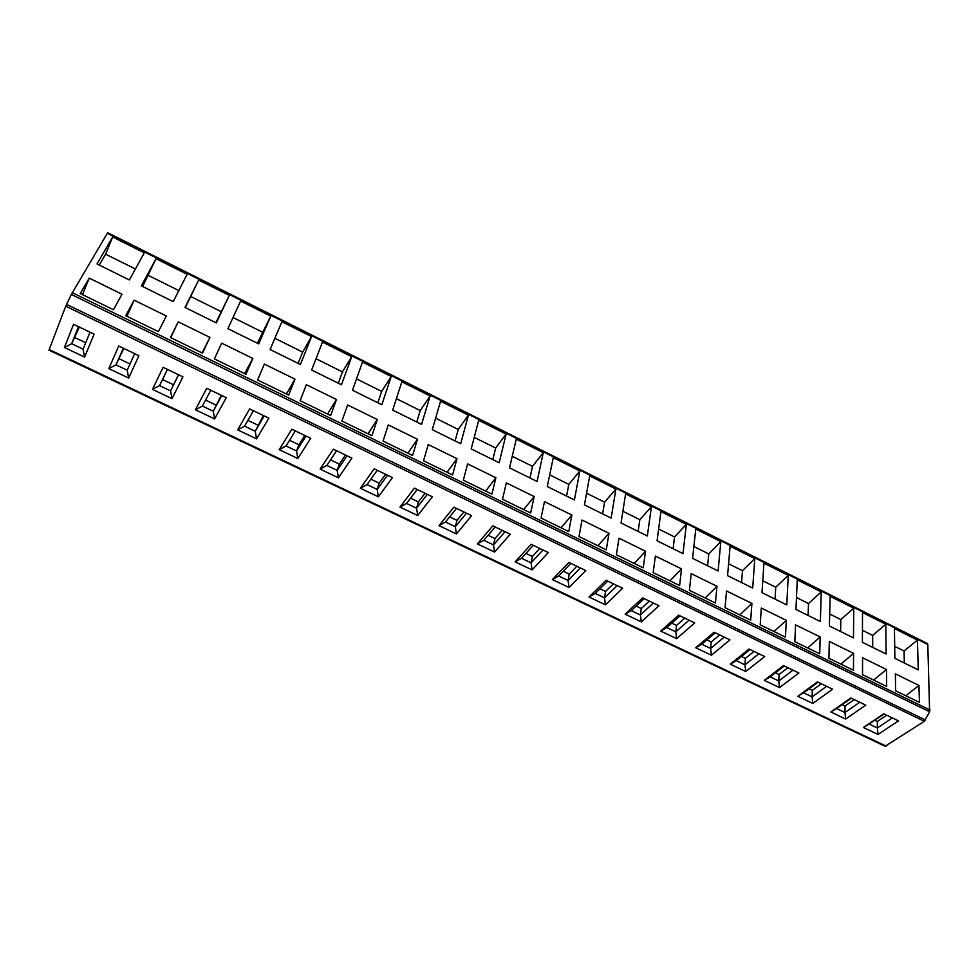 <?xml version="1.0" encoding="UTF-8"?>
<svg xmlns="http://www.w3.org/2000/svg" width="979" height="979" viewBox="0 0 979 979"><rect width="100%" height="100%" fill="white"/><g stroke="black" fill="none" stroke-linecap="round" stroke-linejoin="round"><path stroke-width="1.47" d="M927.027 643.448L927.811 644.488L929.622 711.77L924.347 721.303L885.138 746.279L48.962 350.176L65.728 306.194L71.332 294.483L107.629 232.757M919.428 702.384L918.951 685.447L895.369 673.87L895.614 690.782L919.428 702.384M917.421 640.07L918.265 669.905L894.879 658.353L894.439 628.555L917.421 640.07L904.082 650.998L904.315 663.016M886.668 686.426L886.509 669.514L862.585 657.778L862.511 674.653L886.668 686.426M885.811 624.235L886.105 654.009L862.389 642.285L862.511 612.56L885.811 624.235L872.668 635.383L872.693 647.376M853.431 670.236L853.59 653.36L829.311 641.441L828.919 658.292L853.431 670.236M853.749 608.179L853.48 637.88L829.409 625.985L830.119 596.333L853.749 608.179L840.814 619.56L840.606 631.528M819.704 653.801L820.194 636.962L795.56 624.871L794.826 641.673L819.704 653.801M821.234 591.891L820.378 621.518L795.964 609.452L797.261 579.874L821.234 591.891L808.507 603.505L808.067 615.436M785.464 637.121L786.296 620.331L761.295 608.045L760.206 624.81L785.464 637.121M788.254 575.358L786.786 604.912L762.005 592.674L763.926 563.182L788.254 575.358L775.735 587.216L775.062 599.124M750.709 620.197L751.896 603.431L726.516 590.973L725.072 607.702L750.709 620.197M754.785 558.605L752.704 588.073L727.556 575.64L730.101 546.233L754.785 558.605L742.498 570.696L741.568 582.566M715.429 603.003L716.971 586.299L691.211 573.645L689.4 590.313L715.429 603.003M720.825 541.595L718.109 570.965L692.581 558.348L695.775 529.039L720.825 541.595L708.772 553.93L707.597 565.776M679.61 585.552L681.531 568.897L655.367 556.048L653.164 572.666L679.61 585.552M686.365 524.328L682.987 553.612L657.08 540.8L660.935 511.601L686.365 524.328L674.543 536.933L673.111 548.729M643.227 567.832L645.528 551.226L618.973 538.181L616.378 554.75L643.227 567.832M651.39 506.816L647.339 535.99L621.041 522.982L625.593 493.893L651.39 506.816L639.825 519.678L638.124 531.426M606.282 549.831L608.987 533.286L582.003 520.033L579.017 536.541L606.282 549.831M615.889 489.035L611.153 518.099L584.439 504.895L589.701 475.916L615.889 489.035L604.594 502.166L602.611 513.877M568.762 531.548L571.871 515.064L544.471 501.615L541.057 518.05L568.762 531.548M579.862 470.985L574.404 499.939L547.273 486.526L553.27 457.658L579.862 470.985L568.823 484.385L566.56 496.059M530.642 512.984L534.179 496.549L506.339 482.892L502.496 499.266L530.642 512.984M543.272 452.653L537.079 481.484L509.533 467.864L516.276 439.13L543.272 452.653L532.515 466.347L529.957 477.972M491.923 494.114L495.888 477.752L467.607 463.875L463.324 480.187L491.923 494.114M506.131 434.052L499.18 462.749L471.193 448.92L478.719 420.321L506.131 434.052L495.668 448.027L492.804 459.604M452.579 474.95L456.985 458.661L428.251 444.564L423.515 460.791L452.579 474.95M468.415 415.157L460.681 443.72L432.253 429.671L440.574 401.219L468.415 415.157L458.245 429.438L455.076 440.954M412.587 455.468L417.458 439.253L388.271 424.935L383.058 441.076L412.587 455.468M430.111 395.981L421.57 424.384L392.689 410.115L401.843 381.81L430.111 395.981L420.248 410.556L416.76 422.01M371.947 435.667L377.294 419.538L347.631 404.976L341.928 421.043L371.947 435.667M391.208 376.487L381.834 404.743L352.489 390.242L362.487 362.095L391.208 376.487L381.663 391.38L377.845 402.773M330.645 415.549L336.482 399.505L306.329 384.698L300.125 400.68L330.645 415.549M351.681 356.699L341.451 384.784L311.64 370.05L322.507 342.075L351.681 356.699L342.479 371.898L338.318 383.23M288.646 395.088L294.985 379.142L264.342 364.09L257.624 379.974L288.646 395.088M311.53 336.58L300.418 364.506L270.106 349.515L281.891 321.736L311.53 336.58L302.67 352.122L298.154 363.38M245.949 374.284L252.815 358.436L221.658 343.139L214.401 358.914L245.949 374.284M270.742 316.144L258.713 343.886L227.899 328.663L240.614 301.055L270.742 316.144L257.355 343.213M178.251 321.834L170.444 337.498L202.531 353.138L209.934 337.388L178.251 321.834L170.701 337.633M198.664 280.043L229.282 295.377L216.322 322.935L184.994 307.443L198.664 280.043L185.276 307.577M134.111 300.161L125.728 315.715L158.378 331.624L166.332 315.984L134.111 300.161L126.964 316.315M156.028 258.689L187.148 274.279L173.21 301.618L141.368 285.88L156.028 258.689L142.628 286.504M89.224 278.122L80.254 293.565L113.454 309.731L121.996 294.214L89.224 278.122L82.493 294.655M112.683 236.979L144.317 252.827L129.387 279.957L96.994 263.951L112.683 236.979L105.597 254.185L99.283 265.076M883.731 713.789L898.489 720.887L878.016 734.434L863.417 727.495L883.731 713.789M850.788 697.954L865.766 705.149L845.648 719.051L830.853 712.002L850.788 697.954M817.367 681.886L832.566 689.192L812.827 703.436L797.812 696.289L817.367 681.886M783.457 665.585L798.876 672.989L779.517 687.601L764.281 680.344L783.457 665.585M749.033 649.028L764.685 656.554L745.729 671.521L730.261 664.166L749.033 649.028M714.083 632.226L729.967 639.874L711.439 655.22L695.739 647.755L714.083 632.226M678.618 615.179L694.735 622.925L676.636 638.663L660.703 631.088L678.618 615.179M642.591 597.863L658.977 605.732L641.306 621.861L625.14 614.176L642.591 597.863M606.025 580.278L622.656 588.269L605.45 604.814L589.04 597.006L606.025 580.278M568.885 562.423L585.772 570.537L569.044 587.498L552.376 579.568L568.885 562.423M531.169 544.287L548.313 552.535L532.087 569.913L515.162 561.873L531.169 544.287M492.853 525.87L510.267 534.24L494.554 552.07L477.36 543.896L492.853 525.87M453.926 507.146L471.621 515.664L456.434 533.934L438.971 525.637L453.926 507.146M414.374 488.129L432.363 496.781L417.715 515.529L399.983 507.098L414.374 488.129M374.186 468.819L392.457 477.605L378.383 496.818L360.37 488.252L374.186 468.819M333.337 449.177L351.914 458.111L338.416 477.813L320.121 469.112L333.337 449.177M291.828 429.218L310.71 438.298L297.824 458.502L279.223 449.655L291.828 429.218M249.621 408.928L268.821 418.155L256.559 438.886L237.664 429.891L249.621 408.928M206.716 388.296L226.235 397.682L214.621 418.939L195.421 409.797L206.716 388.296M163.089 367.321L182.926 376.866L171.998 398.673L152.467 389.385L163.089 367.321M118.716 345.991L138.896 355.695L128.665 378.065L108.816 368.618L118.716 345.991M73.584 324.294L94.106 334.157L84.61 357.102L64.418 347.508L73.584 324.294M892.383 717.95L877.355 727.984L877.331 721.462L886.656 715.196M863.417 727.495L869.107 724.056L877.355 727.984L878.016 734.434M869.107 724.056L884.074 713.96M874.761 720.238L877.331 721.462M859.733 702.249L844.963 712.528L845.048 706.03L854.214 699.606M830.853 712.002L836.604 708.539L844.963 712.528L845.648 719.051M836.604 708.539L851.302 698.198M842.148 704.635L845.048 706.03M826.594 686.328L812.105 696.864L812.313 690.366L821.308 683.783M797.812 696.289L803.624 692.814L812.105 696.864L812.827 703.436M803.624 692.814L818.04 682.204M809.058 688.812L812.313 690.366M792.978 670.162L778.77 680.968L779.1 674.482L787.924 667.727M764.281 680.344L770.155 676.856L778.77 680.968L779.517 687.601M770.155 676.856L784.289 665.977M775.49 672.757L779.1 674.482M758.847 653.752L744.946 664.827L745.411 658.365L754.038 651.439M730.261 664.166L736.208 660.666L744.946 664.827L745.729 671.521M736.208 660.666L750.036 649.518M741.421 656.456L745.411 658.365M724.215 637.096L710.619 648.453L711.207 642.004L719.663 634.906M695.739 647.755L701.747 644.231L710.619 648.453L711.439 655.22M701.747 644.231L715.27 632.801M706.85 639.911L711.207 642.004M689.069 620.197L675.779 631.834L676.513 625.397L684.762 618.128M660.703 631.088L666.772 627.551L675.779 631.834L676.636 638.663M666.772 627.551L679.989 615.84M671.765 623.133L676.513 625.397M653.372 603.04L640.413 614.971L641.294 608.546L649.334 601.106M625.14 614.176L631.284 610.615L640.413 614.971L641.306 621.861M631.284 610.615L644.158 598.61M636.142 606.087L641.294 608.546M617.137 585.626L604.52 597.851L605.536 591.451L613.38 583.814M589.04 597.006L595.244 593.433L604.52 597.851L605.45 604.814M595.244 593.433L607.775 581.122M599.98 588.783L605.536 591.451M580.351 567.93L568.077 580.474L569.24 574.086L576.864 566.254M552.376 579.568L558.666 575.982L568.077 580.474L569.044 587.498M558.666 575.982L570.843 563.366M563.255 571.222L569.24 574.086M542.978 549.965L531.071 562.827L532.392 556.451L539.796 548.436M515.162 561.873L521.513 558.263L531.071 562.827L532.087 569.913M521.513 558.263L533.322 545.327M525.968 553.38L532.392 556.451M505.029 531.719L493.502 544.899L494.982 538.56L502.141 530.337M477.36 543.896L483.785 540.273L493.502 544.899L494.554 552.07M483.785 540.273L495.227 527.008M488.105 535.268L494.982 538.56M466.481 513.192L455.333 526.702L456.985 520.375L463.911 511.944M438.971 525.637L445.469 522.003L455.333 526.702L456.434 533.934M445.469 522.003L456.52 508.395M449.642 516.863L456.985 520.375M427.321 494.358L416.577 508.211L418.388 501.921L425.057 493.269M399.983 507.098L406.554 503.439L416.577 508.211L417.715 515.529M406.554 503.439L417.189 489.488M410.568 498.176L418.388 501.921M387.525 475.231L377.196 489.439L379.191 483.161L385.604 474.301M360.37 488.252L367.027 484.581L377.196 489.439L378.383 496.818M367.027 484.581L377.233 470.287M370.882 479.184L379.191 483.161M347.092 455.786L337.192 470.361L339.358 464.107L345.514 455.027M320.121 469.112L326.851 465.429L337.192 470.361L338.416 477.813M326.851 465.429L336.629 450.756M330.547 459.897L339.358 464.107M305.999 436.034L296.551 450.964L298.901 444.747L304.775 435.447M279.223 449.655L286.039 445.959L296.551 450.964L297.824 458.502M286.039 445.959L295.364 430.919M289.564 440.281L298.901 444.747M264.22 415.953L255.238 431.262L263.363 415.537M237.664 429.891L244.566 426.171L255.238 431.262L256.559 438.886M244.566 426.171L253.426 410.752M247.907 420.358L257.783 425.082M221.756 395.528L213.263 411.241L221.278 395.308M195.421 409.797L202.408 406.065L213.263 411.241L214.621 418.939M202.408 406.065L210.779 390.254M205.566 400.105L215.992 405.098M178.582 374.773L170.579 390.89L178.496 374.737M152.467 389.385L159.553 385.628L170.579 390.89L171.998 398.673M167.446 369.413L159.553 385.628L167.421 369.401M162.538 379.522L173.516 384.771M134.686 353.664L127.197 370.197L128.665 378.065M127.197 370.197L115.975 364.849L108.816 368.618M123.758 348.414L115.975 364.849L123.33 348.206M119.181 358.779L130.023 363.968M90.031 332.199L83.08 349.16L84.61 357.102M83.08 349.16L71.675 343.715L64.418 347.508M79.336 327.059L71.675 343.715L78.491 326.656M75.089 337.682L85.699 342.76M918.951 685.447L905.82 695.751M904.082 650.998L894.708 646.336M886.509 669.514L873.586 680.05M872.668 635.383L862.438 630.305M853.59 653.36L840.875 664.117M840.814 619.56L829.702 614.029M820.194 636.962L807.687 647.951M808.507 603.505L796.478 597.533M786.296 620.331L774.01 631.541M775.735 587.216L762.776 580.78M751.896 603.431L739.843 614.898M742.498 570.696L728.584 563.782M716.971 586.299L705.161 597.998M708.772 553.93L693.866 546.527M681.531 568.897L669.954 580.841M674.543 536.933L658.634 529.027M645.528 551.226L634.208 563.439M639.825 519.678L622.877 511.246M608.987 533.286L597.924 545.756M604.594 502.166L586.556 493.208M571.871 515.064L561.089 527.816M568.823 484.385L549.696 474.876M534.179 496.549L523.679 509.582M532.515 466.347L512.262 456.275M495.888 477.752L485.682 491.066M495.668 448.027L474.228 437.38M456.985 458.661L447.085 472.27M458.245 429.438L435.618 418.192M417.458 439.253L407.876 453.167M420.248 410.556L396.385 398.686M377.294 419.538L368.031 433.758M381.663 391.38L356.527 378.885M336.482 399.505L327.561 414.044M342.479 371.898L316.021 358.755M294.985 379.142L286.419 393.999M302.67 352.122L274.866 338.306M252.815 358.436L244.603 373.635M262.225 332.016L233.039 317.514M209.934 337.388L202.102 352.929M229.282 295.377L215.894 322.715M221.132 311.603L190.783 296.515M178.839 290.579L148.539 275.527M135.42 269.005L105.597 254.185M65.728 306.194L924.347 721.303M925.461 719.993L66.535 304.371M71.332 294.483L929.622 711.77M72.287 292.66L930.05 710.056M107.152 233.283L927.811 644.488M49.134 349.503L886.13 746.12M107.617 232.659L927.333 643.521M48.962 350.176L885.138 746.279"/></g></svg>
